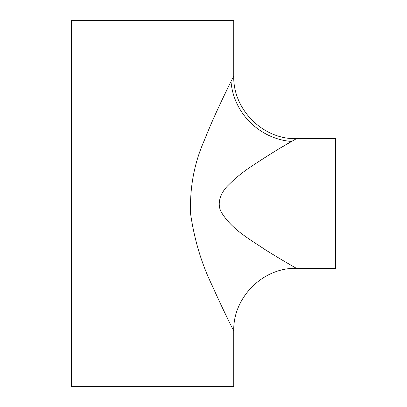 <?xml version="1.0" encoding="UTF-8"?>
<svg xmlns="http://www.w3.org/2000/svg" width="407" height="407" viewBox="0 0 407 407"><rect width="100%" height="100%" fill="white"/><g stroke="black" fill="none" stroke-linecap="round" stroke-linejoin="round"><path stroke-width="0.61" d="M231.049 325.569L233.745 330.983C232.875 297.502 262.932 267.455 296.403 268.325L335.683 268.325L335.683 138.675L296.403 138.675C262.932 139.545 232.875 109.498 233.745 76.017L231.018 81.492L233.745 76.017L233.745 20.35L71.317 20.35L71.317 386.65L233.745 386.65L233.745 330.983C233.287 330.021 221.561 306.893 212.53 286.269C201.806 264.408 194.521 240.445 190.669 214.372C189.525 187.866 194.19 162.937 204.67 139.586C213.492 117.058 224.73 94.276 231.018 81.492A62.658 58.115 -138.7 0 0 291.575 141.458C280.733 147.492 267.063 155.993 250.559 166.962C242.694 172.156 235.251 178.261 228.235 185.271C221.398 191.809 215.964 203.195 221.566 212.586C232.295 230.011 250.564 239.667 265.176 249.664C279.609 258.786 295.93 268.035 296.403 268.325L291.626 265.573M225.885 315.033L227.401 318.147M229.11 321.642L230.306 324.069M282.255 146.917L296.403 138.675"/></g></svg>
